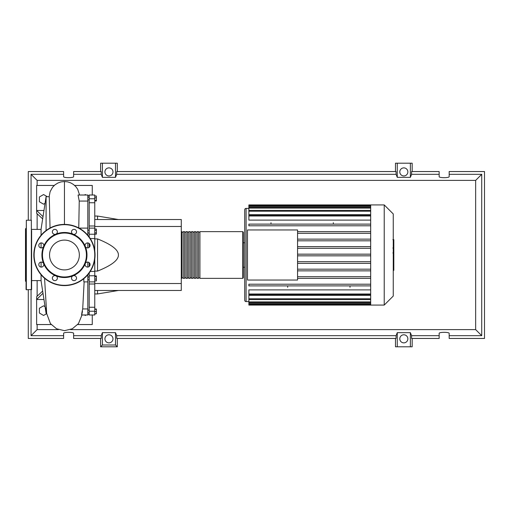 <?xml version="1.0" encoding="UTF-8"?>
<svg xmlns="http://www.w3.org/2000/svg" width="510" height="510" viewBox="0 0 510 510"><rect width="100%" height="100%" fill="white"/><g stroke="black" fill="none" stroke-linecap="round" stroke-linejoin="round"><path stroke-width="0.76" d="M87.816 195.508L89.205 195.508M87.816 314.491L89.205 314.491M87.816 279.792L89.205 279.792M87.816 277.013L89.205 277.013M94.764 219.529L181.279 219.529L181.279 226.485L94.764 226.485M181.279 226.485L181.279 290.47L94.764 290.47M181.279 283.515L94.764 283.515M94.764 271.084L97.55 271.084C111.556 265.468 118.505 260.106 118.416 255C118.505 249.894 111.556 244.532 97.55 238.916L94.764 238.916M97.55 290.47L97.55 293.945L94.764 293.945M97.55 238.916L97.55 271.084M94.764 216.055L97.55 216.055L97.55 219.529M94.764 196.012L96.384 196.012L96.384 200.978L94.764 200.978M94.764 200.315L96.384 200.315M94.764 197.829L96.384 197.829M94.764 230.31L96.384 230.31L96.384 229.028L94.764 229.028M94.764 234.166L96.384 234.166L96.384 230.31M94.764 232.879L96.384 232.879M94.764 279.072L96.384 279.072L96.384 275.923L94.764 275.923M94.764 276.586L96.384 276.586M94.764 280.889L96.384 280.889L96.384 279.072M94.764 313.726L96.384 313.726L96.384 309.022L94.764 309.022M94.764 311.502L96.384 311.502M94.764 309.277L96.384 309.277M94.764 313.988L96.384 313.726M94.764 225.994L89.205 225.994L89.205 228.129L94.764 228.117L94.764 195.018L89.205 195.018L89.205 202.744L94.764 202.744M89.205 225.994L89.205 202.744M89.205 272.984L89.205 275.763L94.764 275.763L94.764 259.118M94.764 250.882L94.764 228.129M89.205 266.481L89.205 262.675M89.205 247.324L89.205 243.519M94.764 234.237L89.205 234.237L89.205 237.016M94.764 307.256L89.205 307.256L89.205 311.234L94.764 311.234L94.764 275.763M89.205 307.256L89.205 284.006L94.764 284.006M89.205 275.763L89.205 284.006M94.764 311.234L94.764 314.982L89.205 314.982L89.205 311.234M89.205 234.237L89.205 228.117M181.279 277.81L181.84 278.364L181.84 231.636L181.279 232.19M242.76 231.636L199.92 231.636L199.92 278.364L242.76 278.364L243.315 277.81L243.315 232.19L242.76 231.636L242.76 278.364M198.53 255L198.53 231.636L197.141 231.636L197.141 278.364L198.53 278.364L198.53 255M195.744 255L195.744 231.636L194.355 231.636L194.355 278.364L195.744 278.364L195.744 255M192.965 255L192.965 231.636L191.575 231.636L191.575 278.364L192.965 278.364L192.965 255M190.185 255L190.185 231.636L188.796 231.636L188.796 278.364L190.185 278.364L190.185 255M187.399 255L187.399 231.636L186.01 231.636L186.01 278.364L187.399 278.364L187.399 255M184.62 255L184.62 231.636L183.23 231.636L183.23 278.364L184.62 278.364L184.62 255M393.255 213.951L393.255 296.049L384.228 305.076L384.228 204.924L393.255 213.951M384.228 204.924L370.687 204.924L370.687 305.076L248.88 305.076L248.88 295.315L370.687 295.315M246.1 301.595L246.1 208.405A1.39 1.39 0 0 0 244.704 209.795L244.704 300.205A1.39 1.39 0 0 0 246.1 301.595L248.88 301.595M370.687 220.103L248.88 220.103L248.88 215.156L370.687 215.156M370.687 214.684L248.88 214.684L248.88 205.505L370.687 205.505M247.49 280.035L247.49 229.965L297.559 229.965L297.559 280.035L247.49 280.035M370.687 239.145L297.559 239.145M370.687 240.816L297.559 240.816M370.687 246.655L297.559 246.655M370.687 248.325L297.559 248.325M370.687 254.165L297.559 254.165M370.687 255.835L297.559 255.835M370.687 261.675L297.559 261.675M370.687 263.345L297.559 263.345M370.687 269.184L297.559 269.184M370.687 270.855L297.559 270.855M370.687 276.7L297.559 276.7M370.687 294.009L248.88 294.009L248.88 289.897L370.687 289.897M370.687 278.364L297.559 278.364M333.31 222.711L333.31 224.119M270.995 222.711L270.995 224.119M350 287.289L350 285.88M287.685 287.289L287.685 285.88M370.687 204.924L248.88 204.924L248.88 205.505M248.88 294.009L248.88 294.844L370.687 294.844M370.687 285.88L248.88 285.88L248.88 284.21L370.687 284.21M370.687 224.119L248.88 224.119L248.88 225.79L370.687 225.79M370.687 231.636L297.559 231.636M370.687 233.299L297.559 233.299M393.816 239.853L393.816 247.446M393.816 240.21L393.255 240.21M393.255 248.568L393.816 248.568L393.816 252.941L392.872 252.941M393.816 250.907L393.255 250.907M393.255 256.262L393.816 256.262L393.816 253.419L393.255 253.419M393.816 256.262L393.816 270.357L393.255 270.357M393.816 267.941L393.255 267.941M393.816 267.552L393.255 267.552M393.816 264.518L393.255 264.518M393.816 262.688L393.255 262.688M393.816 261.885L393.255 261.885M393.816 259.545L393.255 259.545M41.08 280.596L31.62 280.596M41.08 229.404L31.62 229.404M46.639 313.28L46.085 313.28L41.08 280.87L41.08 274.756M46.085 313.28L46.085 307.664M46.085 230.52L46.085 196.72L41.08 229.13L41.08 235.244M41.08 242.926L41.08 247.911M41.08 262.089L41.08 267.074M46.085 196.72L49.26 196.72L50.044 228.002M86.133 314.982L85.31 315.454L84.488 314.982M46.69 313.656L43.579 315.454L39.41 313.044L39.41 308.225L43.579 305.815L45.065 306.676M45.065 203.324L43.579 204.185L39.41 201.775L39.41 196.956L43.579 194.546L47.347 196.72M84.488 195.018L85.31 194.546L86.133 195.018M87.816 235.244L87.816 195.018L78.062 195.018L79.241 201.061L87.816 201.061M81.543 314.982L87.816 314.982L87.816 274.756M87.816 267.074L87.816 262.089M87.816 247.911L87.816 242.926M87.816 281.883L83.838 281.883L83.818 278.683M87.816 308.939L82.703 308.939L84.137 281.883M82.473 311.349C81.154 318.119 81.562 313.656 82.703 308.939M78.757 227.951L79.241 201.061M42.661 218.873L36.624 213.276L36.624 210.49L43.956 210.49M54.251 185.455L36.624 185.455L36.624 210.49L43.006 216.635M42.649 291.051L36.624 296.724L36.624 299.51L42.993 293.275M43.956 299.51L36.624 299.51L36.624 324.545L51.172 324.545M74.638 185.455L92.265 185.455L92.265 195.018M92.265 314.982L92.265 324.545L77.718 324.545M31.62 230.52L31.62 289.495L26.335 289.776L26.055 284.491M31.339 289.776L31.339 220.224L26.335 220.224L26.335 289.776M26.335 220.224L26.055 289.495M26.055 228.295L25.5 228.85L25.5 281.15L26.055 281.705M26.055 241.319L26.055 246.324M26.055 263.676L26.055 279.48M31.62 268.681L31.62 264.409M31.62 281.985L31.62 279.48M79.343 255A14.898 14.898 0 0 1 64.445 269.898A14.898 14.898 0 0 1 49.546 255A14.898 14.898 0 0 1 64.445 240.102A14.898 14.898 0 0 1 79.343 255M33.845 255A30.6 30.6 0 0 1 64.445 224.4A30.6 30.6 0 0 1 95.045 255A30.6 30.6 0 0 1 64.445 285.6A30.6 30.6 0 0 1 33.845 255A30.6 30.6 0 0 1 64.445 224.4L64.445 181.528L61.053 181.911L57.898 183.007L54.972 184.843L52.53 187.291L50.107 191.683L49.158 196.72M85.266 246.375A22.536 22.536 0 0 1 85.266 263.625A2.505 2.505 0 0 1 89.346 262.809A2.505 2.505 0 0 1 89.346 266.354A2.505 2.505 0 0 1 85.266 263.625A22.536 22.536 0 0 1 73.07 275.814A2.505 2.505 0 0 1 76.532 278.128A2.505 2.505 0 0 1 74.026 280.634A2.505 2.505 0 0 1 73.07 275.814A22.536 22.536 0 0 1 55.819 275.814A2.505 2.505 0 0 1 56.636 279.901A2.505 2.505 0 0 1 53.091 279.901A2.505 2.505 0 0 1 55.819 275.814A22.536 22.536 0 0 1 43.63 263.625A2.505 2.505 0 0 1 41.316 267.087A2.505 2.505 0 0 1 38.811 264.582A2.505 2.505 0 0 1 43.63 263.625A22.536 22.536 0 0 1 73.07 234.186A22.536 22.536 0 0 1 85.266 246.375A2.505 2.505 0 0 1 87.573 242.913A2.505 2.505 0 0 1 90.079 245.418A2.505 2.505 0 0 1 85.266 246.375M42.47 255A21.975 21.975 0 0 1 64.445 233.025A21.975 21.975 0 0 1 86.419 255A21.975 21.975 0 0 1 64.445 276.975A21.975 21.975 0 0 1 42.47 255M39.544 247.191A2.505 2.505 0 0 1 39.544 243.646A2.505 2.505 0 0 1 43.63 246.375A2.505 2.505 0 0 1 39.544 247.191M52.358 231.871A2.505 2.505 0 0 1 54.863 229.366A2.505 2.505 0 0 1 55.819 234.186A2.505 2.505 0 0 1 52.358 231.871M72.254 230.099A2.505 2.505 0 0 1 75.799 230.099A2.505 2.505 0 0 1 73.07 234.186A2.505 2.505 0 0 1 72.254 230.099M112.99 338.818A4.035 4.035 0 0 1 108.955 342.854A4.035 4.035 0 0 1 104.92 338.818A4.035 4.035 0 0 1 108.955 334.789A4.035 4.035 0 0 1 112.99 338.818M407.86 338.818A4.035 4.035 0 0 1 403.824 342.854A4.035 4.035 0 0 1 399.795 338.818A4.035 4.035 0 0 1 403.824 334.789A4.035 4.035 0 0 1 407.86 338.818M112.99 171.915A4.035 4.035 0 0 1 108.955 175.944A4.035 4.035 0 0 1 104.92 171.915A4.035 4.035 0 0 1 108.955 167.879A4.035 4.035 0 0 1 112.99 171.915M407.86 171.915A4.035 4.035 0 0 1 403.824 175.944A4.035 4.035 0 0 1 399.795 171.915A4.035 4.035 0 0 1 403.824 167.879A4.035 4.035 0 0 1 407.86 171.915M439.155 335.676L411.576 335.676L411.576 338.455L439.155 338.455L439.155 333.4C438.912 331.972 449.412 331.972 449.17 333.4L449.17 338.455L484.5 338.455L484.5 171.545L449.17 171.545L449.17 176.6C449.412 178.028 438.912 178.028 439.155 176.6L439.155 171.545L411.576 171.545L411.576 174.324L439.155 174.324M100.61 171.545L100.61 163.2L102.408 163.2L102.408 177.359L101.209 174.324L101.209 171.545L73.625 171.545L73.625 176.6C73.867 178.028 63.367 178.028 63.61 176.6L63.61 171.545L28.279 171.545L28.279 220.224M412.176 171.545L412.176 163.2L410.378 163.2L410.378 177.359L397.277 177.359L396.079 174.324L396.079 171.545L116.701 171.545L116.701 174.324L115.502 177.359L115.502 163.2L117.3 163.2L117.3 171.545M395.479 171.545L395.479 163.2L397.277 163.2L397.277 177.359M412.176 338.455L412.176 346.8L395.479 346.8L395.479 338.455M117.3 338.455L117.3 346.8L100.61 346.8L100.61 338.455M449.17 174.324L481.72 174.324L481.72 335.676L449.17 335.676M28.279 289.776L28.279 338.455L63.61 338.455L63.61 333.4C63.367 331.972 73.867 331.972 73.625 333.4L73.625 338.455L101.209 338.455L101.209 335.676L73.625 335.676M73.625 174.324L101.209 174.324M63.61 335.676L31.065 335.676L31.065 289.776M31.065 220.224L31.065 174.324L63.61 174.324M410.378 163.2L397.277 163.2M411.576 174.324L410.378 177.359M115.502 177.359L102.408 177.359M115.502 163.2L102.408 163.2M101.209 335.676L102.408 332.641L115.502 332.641L116.701 335.676L116.701 338.455L396.079 338.455L396.079 335.676L397.277 332.641L397.277 346.8M397.277 332.641L410.378 332.641L410.378 346.8M410.378 332.641L411.576 335.676M481.72 335.676L475.651 329.607L70.437 329.607M58.452 329.607L37.134 329.607L37.134 324.545M31.065 335.676L37.134 329.607M396.079 335.676L116.701 335.676M116.701 174.324L396.079 174.324M117.3 346.8L115.502 345.002L102.408 345.002L100.61 346.8M102.408 332.641L102.408 345.002M115.502 332.641L115.502 345.002M481.72 174.324L475.651 180.393L475.651 329.607M37.134 296.253L37.134 280.596M37.134 229.404L37.134 213.741M37.134 185.455L37.134 180.393L475.651 180.393M31.065 174.324L37.134 180.393M94.764 198.766L89.205 198.766M94.764 271.441L90.251 271.441M90.251 238.559L94.764 238.559M370.687 206.34L248.88 206.34M370.687 215.991L248.88 215.991M370.687 208.112L248.88 208.112M370.687 211.223L248.88 211.223M370.687 303.66L248.88 303.66M370.687 301.888L248.88 301.888M370.687 298.777L248.88 298.777M393.816 247.796L393.255 247.796M393.816 246.024L393.255 246.024M393.816 242.9L393.255 242.9M393.816 252.883L393.255 252.883M393.816 254.841L393.255 254.841M393.816 256.441L393.255 256.441M64.445 217.158L64.445 224.4A30.6 30.6 0 0 1 95.045 255M64.445 285.32A30.319 30.319 0 0 1 34.125 255A30.319 30.319 0 0 1 64.445 224.68A30.319 30.319 0 0 1 94.764 255A30.319 30.319 0 0 1 64.445 285.32M89.205 310.112L87.816 310.112M89.205 232.987L87.816 232.987M89.205 199.888L87.816 199.888M118.416 290.47L97.55 293.945M118.416 219.529L97.55 216.055M89.205 197.109L87.816 197.109M89.205 230.208L87.816 230.208M89.205 312.891L87.816 312.891M89.205 281.883L94.764 281.883M183.23 277.81L181.84 277.81M186.01 277.81L184.62 277.81M188.796 277.81L187.399 277.81M191.575 277.81L190.185 277.81M194.355 277.81L192.965 277.81M197.141 277.81L195.744 277.81M199.92 277.81L198.53 277.81M199.92 232.19L198.53 232.19M197.141 232.19L195.744 232.19M194.355 232.19L192.965 232.19M191.575 232.19L190.185 232.19M188.796 232.19L187.399 232.19M186.01 232.19L184.62 232.19M183.23 232.19L181.84 232.19M243.315 242.76L244.704 242.76M246.1 208.405L248.88 208.405M248.88 207.277L370.687 207.277M248.88 210.388L370.687 210.388M370.687 304.495L248.88 304.495M370.687 302.723L248.88 302.723M370.687 299.612L248.88 299.612M243.315 267.24L244.704 267.24M370.687 305.076L384.228 305.076M392.872 239.643L393.816 239.643M392.872 248.013L393.816 248.013M79.063 228.117L87.816 228.117M79.573 195.018L77.692 189.274L75.805 186.628L73.395 184.441L70.68 182.867L67.594 181.86L64.445 181.528M81.995 314.982L78.457 323.62L72.324 328.784L64.445 330.665L56.565 328.784L50.433 323.62L46.671 313.491L44.568 278.262M43.815 264.633L43.784 264.174M85.106 264.174L85.074 264.633"/></g></svg>

